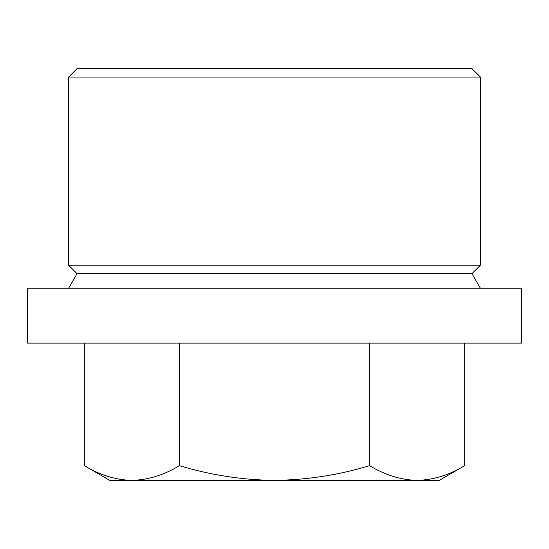 <?xml version="1.0" encoding="UTF-8"?>
<svg xmlns="http://www.w3.org/2000/svg" width="549" height="549" viewBox="0 0 549 549"><rect width="100%" height="100%" fill="white"/><g stroke="black" fill="none" stroke-linecap="round" stroke-linejoin="round"><path stroke-width="0.82" d="M464.68 343.125L464.68 465.662C449.192 475.077 433.346 479.977 417.137 480.375L439.2 480.375L464.68 465.662M68.625 77.045L77.045 68.625L471.955 68.625L480.375 77.045L480.375 265.222L68.625 265.222L68.625 77.045L480.375 77.045M480.375 265.222L471.955 273.642L77.045 273.642L68.625 265.222M77.045 273.642L68.625 288.225M27.45 288.225L521.55 288.225L521.55 343.125L27.45 343.125L27.45 288.225M84.32 343.125L84.32 465.662C99.843 475.084 115.695 479.991 131.863 480.375L274.5 480.375C307.117 479.943 338.815 475.043 369.587 465.662C385.11 475.084 400.962 479.991 417.137 480.375L274.5 480.375C242.294 480.004 210.596 475.105 179.413 465.662L179.413 343.125M369.587 343.125L369.587 465.662M84.32 465.662L109.8 480.375L131.863 480.375C148.079 479.977 163.925 475.077 179.413 465.662M471.955 273.642L480.375 288.225"/></g></svg>
